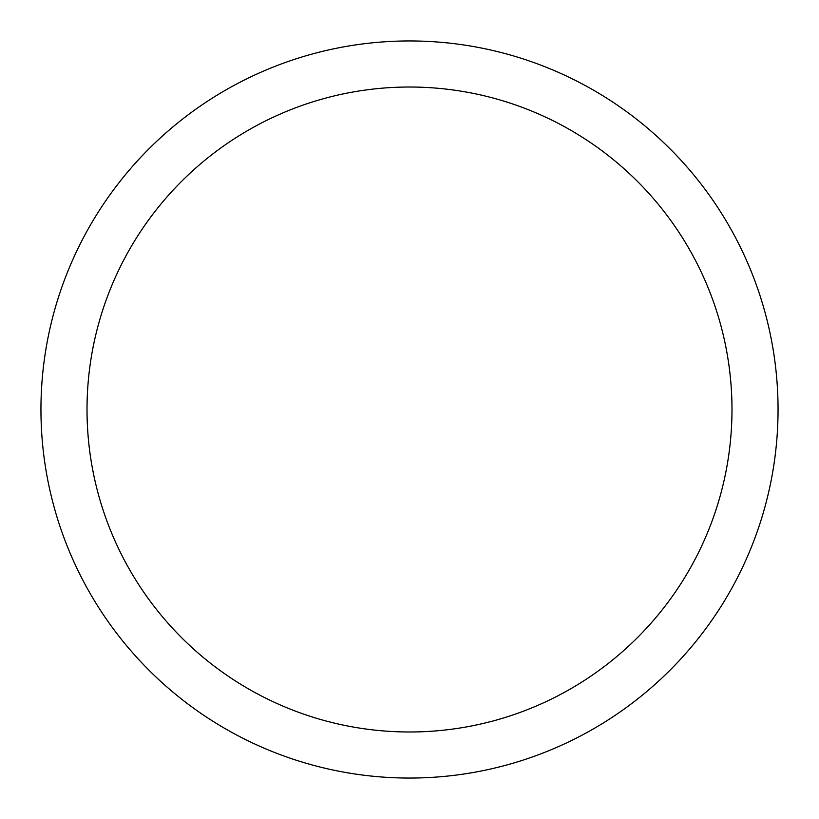 <?xml version="1.0" encoding="UTF-8"?>
<svg xmlns="http://www.w3.org/2000/svg" width="819" height="819" viewBox="0 0 819 819"><rect width="100%" height="100%" fill="white"/><g stroke="black" fill="none" stroke-linecap="round" stroke-linejoin="round"><path stroke-width="1.23" d="M409.5 40.95A368.55 368.55 0 0 1 728.675 593.775A368.55 368.55 0 0 1 90.325 593.775A368.55 368.55 0 0 1 409.5 40.95M409.5 87.019A322.481 322.481 0 0 1 688.779 570.741A322.481 322.481 0 0 1 130.221 570.741A322.481 322.481 0 0 1 409.5 87.019"/></g></svg>

